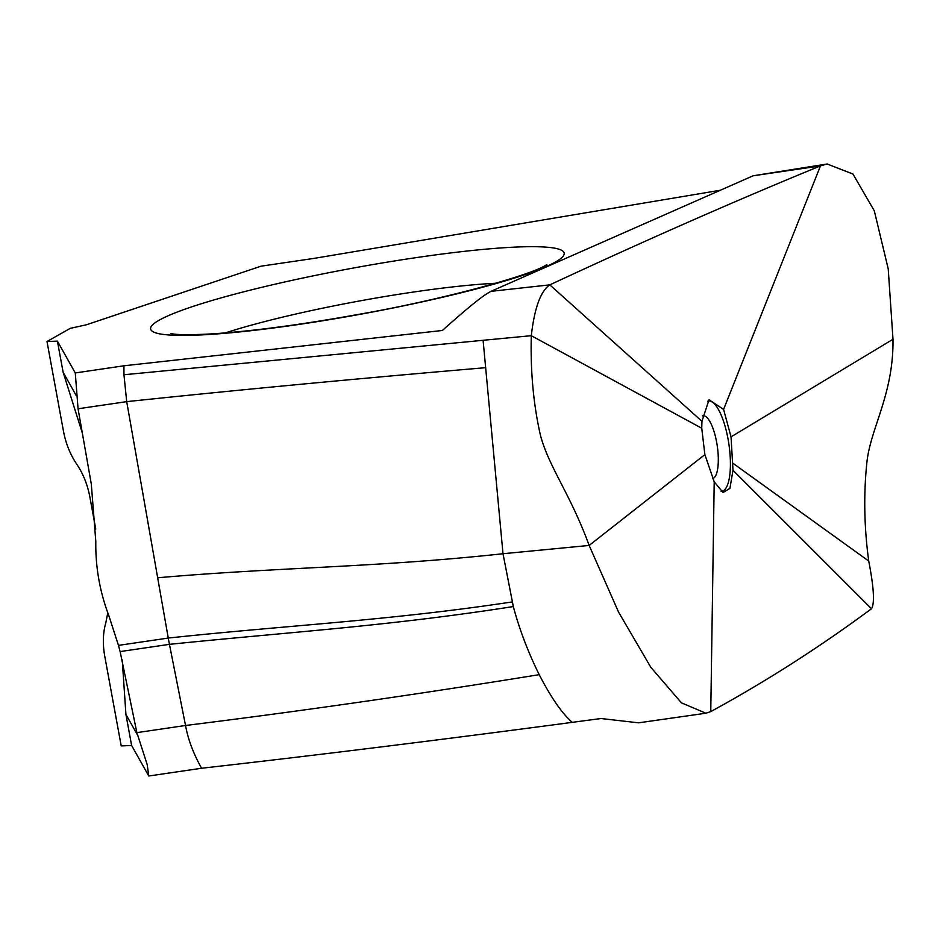 <?xml version="1.0" encoding="UTF-8"?>
<svg xmlns="http://www.w3.org/2000/svg" width="940" height="940" viewBox="0 0 940 940"><rect width="100%" height="100%" fill="white"/><g stroke="black" fill="none" stroke-linecap="round" stroke-linejoin="round"><path stroke-width="1.41" d="M723.589 409.405L709.019 399.747L701.945 421.296L701.745 428.24L704.871 454.619L714.212 481.809L723.095 492.572L729.934 488.318L733 470.329L731.026 436.865L723.589 409.405L820.467 165.898L753.116 175.792L827.188 163.995L820.467 165.898C736.901 200.114 646.685 239.77 549.806 284.867L490.986 291.341L753.116 175.792M701.945 421.296L549.806 284.867C540.629 291.071 534.461 308.014 531.3 335.697C530.383 371.359 533.438 404.623 540.488 435.49C548.984 467.251 570.439 494.24 589.145 545.435L618.579 612.128L650.844 667.341L681.418 702.815L705.87 713.225L710.758 711.592C765.841 681.547 819.422 647.284 871.486 608.768C874.811 603.421 873.894 587.512 868.725 561.051C864.025 526.224 863.508 492.584 867.15 460.142C871.533 426.502 893.646 393.108 893 339.258L888.218 268.805L874.306 210.83L852.968 174.041L827.188 163.995M490.986 291.341C486.051 294.02 478.448 298.286 442.341 330.481L123.927 365.801L75.271 372.945L57.41 341.138L47 341.514L70.312 328.33L86.245 324.84L261.097 266.161L313.901 258.406L719.664 190.35M82.321 433.023L63.121 372.24L57.41 341.138M47 341.514L63.521 431.495C65.859 443.633 70.23 454.478 76.645 464.019C83.061 473.56 87.432 484.394 89.77 496.531L95.774 529.208M122.247 659.915L125.925 714.412L131.635 745.526L148.779 776.005L201.583 768.25C318.625 754.973 442.176 739.674 572.225 722.355C562.026 713.425 551.016 697.527 539.207 674.661C527.998 651.89 519.362 629.189 513.322 606.559L503.006 553.742L483.101 340.304L123.963 374.755L123.927 365.801M107.783 612.774L105.797 622.879C102.954 632.761 102.589 643.771 104.704 655.909L121.213 745.902L131.635 745.526M705.858 713.225L638.542 722.825L600.989 718.524L572.225 722.355M539.207 674.661C419.463 694.096 301.576 711.039 185.533 725.492L169.447 644.346L120.132 651.584L136.888 732.636L185.533 725.492C188.047 739.369 193.393 753.621 201.583 768.25M120.132 651.584L118.475 645.38L168.272 638.06A92.214 28.035 81.6 0 0 169.459 644.335M512.089 601.952C387.821 620.706 288.968 625.135 168.272 638.06L126.7 401.639L78.055 408.782L91.298 484.077L95.81 541.452C95.41 566.879 99.758 591.613 108.852 615.653L118.475 645.38M75.271 372.945L78.055 408.782M136.888 732.636L147.181 764.561L148.779 776.005M123.963 374.755L126.7 401.639C242.438 389.489 362.123 378.174 485.745 367.681M701.745 428.24L531.3 335.697L483.101 340.304M893 339.258L731.026 436.865M555.563 261.954A210.231 23.371 -10.4 0 0 555.893 261.767A210.231 23.371 -10.4 0 0 416.103 257.642A210.231 23.371 -10.4 0 0 159.26 320.152A210.231 23.371 -10.4 0 0 158.93 320.329A210.231 23.371 -10.4 0 0 298.709 324.464A210.231 23.371 -10.4 0 0 555.563 261.954M63.121 372.24L76.21 395.529M871.486 608.768L733 470.329M868.725 561.051L733.13 463.408M707.538 401.31A45.602 13.865 -98.4 0 1 727.772 437.594A45.602 13.865 -98.4 0 1 721.109 491.315M157.673 577.771C279.967 567.09 376.223 567.49 503.006 553.742L589.145 545.435L704.871 454.619M710.758 711.592L714.212 481.809M169.447 644.346C290.154 631.962 389.372 626.005 513.322 606.559M137.299 734.634L125.925 714.412M702.497 415.903A31.819 9.67 -98.4 0 1 716.468 441.283A31.819 9.67 -98.4 0 1 712.673 478.66M495.768 283.269A178.447 19.834 -10.4 0 0 225.306 332.913M546.81 264.634L545.611 265.35C531.147 274.926 445.031 299.272 359.421 314.23C301.458 324.676 252.472 331.209 212.475 333.841C192.982 334.922 179.904 334.969 173.23 333.982L170.974 333.606"/></g></svg>
